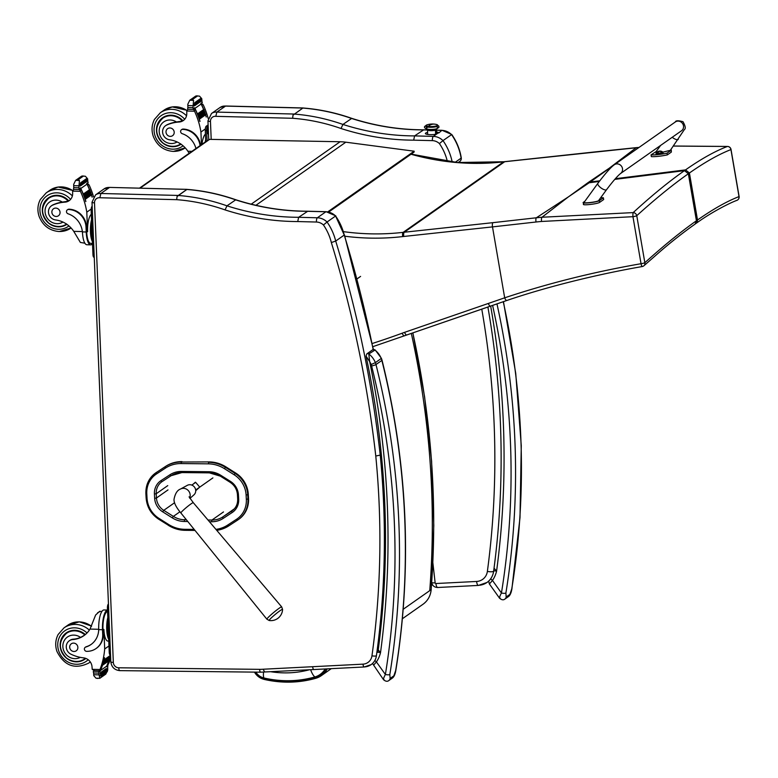 <?xml version="1.0" encoding="UTF-8"?>
<svg xmlns="http://www.w3.org/2000/svg" width="778" height="778" viewBox="0 0 778 778"><rect width="100%" height="100%" fill="white"/><g stroke="black" fill="none" stroke-linecap="round" stroke-linejoin="round"><path stroke-width="1.17" d="M139.486 188.159L207.113 140.682A3.589 3.336 54.9 0 1 208.494 140.147M255.836 672.124A12.633 11.767 -125.1 0 0 263.917 677.978C281.266 681.956 298.266 681.616 314.896 676.967A19.965 18.594 -125.1 0 0 325.146 668.963M310.626 669.702A10.756 3.734 73.9 0 0 314.896 676.967M356.985 278.932L360.584 276.404M248.532 498.591L248.289 494.322L247.715 494.73L247.949 498.999L248.532 498.591A25.538 23.787 54.9 0 1 238.865 519.237L238.282 519.636A25.538 23.787 -125.1 0 0 247.949 498.999L246.334 499.252A24.244 22.581 54.9 0 1 236.58 519.247L227.623 525.101A31.412 29.253 54.9 0 1 215.934 529.371M209.224 461.908L181.41 462.025L209.224 461.908A32.705 30.459 54.9 0 1 226.009 466.936L225.426 467.335A32.705 30.459 -125.1 0 0 208.64 462.307L208.329 463.844A31.412 29.253 54.9 0 1 224.453 468.677L234.129 474.755A24.244 22.572 54.9 0 1 246.101 494.983L246.334 499.252M234.129 474.755L235.676 473.024L226.009 466.936M165.49 468.064L165.16 466.712L165.743 466.314L156.213 472.577A25.528 23.778 -125.1 0 0 155.61 472.985L155.61 472.985A25.528 23.778 -125.1 0 0 145.943 493.622L146.789 493.904A24.235 22.572 54.9 0 1 156.534 473.919L165.49 468.064A31.412 29.253 54.9 0 1 181.099 463.562L208.329 463.844M145.953 493.787L146.128 497.988L145.885 493.709C145.632 484.927 148.87 478.023 155.61 472.985L156.184 472.577A25.528 23.778 54.9 0 1 156.786 472.168M235.676 473.024A25.528 23.778 54.9 0 1 248.289 494.322M165.743 466.314A32.705 30.459 54.9 0 1 181.984 461.626M281.918 609.524A8.714 0.759 -39.7 0 1 282.57 609.417L281.704 606.918A9.618 0.836 140.3 0 0 281.004 607.103A9.618 0.836 140.3 0 0 272.407 613.56A9.618 0.836 140.3 0 0 266.893 619.2L269.188 620.504A8.714 0.759 -39.7 0 1 273.866 615.583A8.714 0.759 -39.7 0 1 281.918 609.524M189.929 498.416L193.975 494.818A5.825 5.427 -125.1 0 0 187.323 485.336L180.467 489.061A6.72 6.263 54.9 0 1 180.467 489.061A6.72 6.263 54.9 0 1 189.638 497.959M195.686 489.984L212.89 477.906M195.667 482.379L191.806 485.083M104.106 188.879A8.957 8.344 54.9 0 1 109.455 187.488L100.897 193.489L99.856 197.748L176.674 199.674L177.063 196.533L178.318 195.443L100.897 193.489A8.957 8.344 -125.1 0 0 95.558 194.889L104.106 188.879L109.679 187.41L187.031 189.385C203.573 190.688 219.853 194.15 235.822 199.761L226.991 205.83L225.056 209.904A248.853 231.756 -125.1 0 0 297.741 221.555L316.413 222.031A10.756 10.017 54.9 0 1 323.454 224.978L327.052 222.012A14.335 13.352 -125.1 0 0 317.336 217.782A3.589 1.079 91.5 0 0 316.413 222.031M95.558 194.889L91.998 202.241A3.589 0.739 -2.4 0 0 94.508 202.844A5.378 5.008 54.9 0 1 99.856 197.748M312.639 666.707A3.589 1.128 87.1 0 0 313.884 669.537L364.24 666.979L371.106 664.636A14.335 13.352 -125.1 0 1 364.454 666.902A3.589 1.128 -92.9 0 1 364.24 666.979A3.589 1.128 -92.9 0 1 362.986 664.149L263.129 669.226L264.637 671.978M313.884 669.537L260.649 672.182A3.589 1.089 -89.4 0 1 259.619 669.343L118.742 667.796A5.378 5.008 54.9 0 1 113.325 662.409L94.508 202.844M178.318 195.443L186.866 189.443M177.063 196.533L187.002 189.385M323.454 224.978A50.181 46.738 54.9 0 1 331.34 242.551L335.707 241.054L344.255 235.053A1147.745 1068.884 54.9 0 1 373.177 349.517M331.34 242.551A1144.156 1065.549 54.9 0 1 375.774 456.015L380.238 455.12A1147.745 1068.884 -125.1 0 0 335.707 241.054A53.77 50.074 -125.1 0 0 327.052 222.012L335.6 216.012A53.77 50.074 54.9 0 1 344.255 235.053L335.6 216.012A14.335 13.352 54.9 0 0 325.885 211.772A3.589 1.079 -88.5 0 1 326.118 211.694A3.589 1.079 -88.5 0 1 326.361 211.801M307.65 211.305L298.626 217.295L297.741 221.555M235.812 199.761C259.356 207.327 283.221 211.149 307.407 211.217L326.118 211.694L335.814 215.885M381.346 454.342L380.238 455.12A860.293 801.194 -125.1 0 1 376.416 655.766A3.589 0.924 -172.1 0 1 371.962 655.805A10.756 10.017 54.9 0 1 362.986 664.149M436.546 132.017A6.72 1.391 177.7 0 1 438.617 132.639L436.507 134.117A6.72 1.391 177.7 0 1 429.349 134.613A6.72 1.391 177.7 0 1 425.391 133.515A6.72 1.391 177.7 0 1 427.589 132.386M436.468 130.237L441.836 130.373L438.821 132.98M436.468 130.159L442.069 130.296A3.589 1.079 -88.5 0 0 441.836 130.373A14.335 13.352 54.9 0 1 451.551 134.613A53.77 50.074 54.9 0 1 461.121 158.138A3.589 0.603 -9.1 0 0 461.276 157.915C459.895 149.444 456.725 141.635 451.765 134.487L443.003 140.614A14.335 13.352 -125.1 0 0 433.288 136.383A3.589 1.079 91.5 0 0 432.364 140.633A10.756 10.017 54.9 0 1 439.414 143.58L443.003 140.614A53.77 50.074 -125.1 0 1 452.183 162.018M294.269 114.045L216.858 112.09A8.957 8.344 -125.1 0 0 211.509 113.491L207.95 120.843A3.589 0.739 -2.4 0 0 210.459 121.446A5.378 5.008 54.9 0 1 215.807 116.34L292.625 118.275L293.014 115.134L302.982 107.986M211.509 113.491L220.057 107.481L225.659 106.012L216.858 112.09L215.807 116.34M293.014 115.134L302.953 107.986C319.534 109.29 335.804 112.752 351.773 118.363L342.942 124.431L341.007 128.506A248.853 231.756 -125.1 0 0 413.692 140.157L432.364 140.633M423.602 129.907L414.577 135.897L413.692 140.157M455.179 162.31L461.121 158.138A3.589 3.336 54.9 0 1 459.798 161.416L459.798 161.416A3.589 3.589 0 0 0 461.276 157.915L461.276 157.915M351.763 118.363C375.307 125.929 399.172 129.741 423.358 129.819L427.492 129.926L427.676 134.458M377.894 652.197L380.53 652.586L378.351 650.068M373.683 665.083L376.416 661.913A30.381 28.29 -125.1 0 0 380.53 652.586A863.881 804.53 -125.1 0 0 369.667 361.653L366.068 356.1L366.798 353.902A1.789 1.673 54.9 0 1 368.801 353.971L375.181 349.954L372.691 349.76A1.789 1.673 54.9 0 1 374.685 349.847A18.993 17.69 54.9 0 1 381.259 358.522A14.335 13.352 54.9 0 1 381.862 360.418A3.589 0.496 -14 0 0 382.037 360.204C407.74 463.97 412.35 567.298 395.866 670.179A3.589 0.943 -170.8 0 1 395.701 670.403L393.853 675.829L390.118 678.455L389.827 674.526A765.309 712.736 -125.1 0 0 375.988 364.542A14.335 13.352 -125.1 0 0 375.375 362.645L371.145 364.522A10.756 10.017 54.9 0 1 371.612 365.952A3.589 0.496 -14 0 0 375.988 364.542L381.862 360.418A765.309 712.736 54.9 0 1 395.701 670.403M371.145 364.522A15.404 14.354 54.9 0 0 369.667 361.653L368.801 353.971A18.993 17.69 -125.1 0 1 375.375 362.645L381.424 358.327L382.037 360.204M371.612 365.952A761.73 709.39 54.9 0 1 385.382 674.477A3.589 0.943 9.2 0 0 389.827 674.526M374.879 660.415A3.589 1.235 -145.5 0 0 376.416 661.913L385.382 674.477C383.486 678.056 383.039 679.758 384.031 679.583M493.952 570.721L496.588 571.11L494.409 568.592M503.463 301.621L515.736 373.43L521.27 445.668L519.996 517.642L511.924 588.703A3.589 0.943 -170.8 0 1 511.759 588.927L509.911 594.363L506.177 596.989L505.885 593.05A765.309 712.736 -125.1 0 0 496.957 303.877M492.6 305.414A761.73 709.39 54.9 0 1 501.44 593.001A3.589 0.943 9.2 0 0 505.885 593.05M489.741 583.617L492.474 580.437L501.44 593.001C499.544 596.58 499.097 598.282 500.089 598.107M372.176 343.526A890.158 828.998 -125.1 0 0 402.168 333.208A146.964 136.87 54.9 0 1 404.589 332.342L504.679 297.818A3.589 1.255 71.5 0 0 506.886 300.464A3.589 1.255 71.5 0 0 507.013 300.405L490.665 306.085A863.881 804.53 -125.1 0 1 496.588 571.11A30.381 28.29 -125.1 0 1 492.474 580.437A3.589 1.235 -145.5 0 1 490.762 578.686M569.019 196.435L587.633 182.918A142.948 133.126 -125.1 0 0 589.199 182.742L568.514 196.795L541.984 217.247L633.185 212.598A3.589 0.593 87.6 0 0 632.952 216.692L541.546 221.467A140.196 127.796 -146.5 0 0 536.032 222.002L492.493 226.894L504.679 297.818C548.198 283.338 593.653 271.969 641.033 263.713A3.589 0.681 79.3 0 0 642.258 266.543A3.589 3.589 0 0 0 643.941 265.726A3.589 3.141 -131.2 0 0 644.845 262.711C663.634 245.731 680.828 231.747 696.436 220.767L695.124 224.083C684.582 231.484 673.252 240.334 661.144 250.642L643.941 265.726A3.589 3.141 -131.2 0 1 642.395 266.407M636.764 215.691A3.589 3.151 -130.8 0 0 633.185 212.598C651.701 195.628 668.798 181.644 684.465 170.635L688.355 173.747C672.737 184.736 655.543 198.721 636.764 215.691L644.845 262.711A3.589 0.593 -9.8 0 1 641.033 263.713L632.952 216.692A3.589 0.593 170.2 0 0 636.764 215.691M536.032 222.002A3.589 1.002 -96.7 0 1 536.363 217.782L541.984 217.247A3.589 0.953 -94.3 0 0 541.546 221.467M608.824 168.495L588.703 182.169A142.948 133.126 -125.1 0 0 590.269 181.994L613.385 165.461M615.34 178.707L685.535 169.886L689.425 172.998C705.024 162.077 718.862 154.268 730.941 149.58A3.589 3.472 -114.2 0 0 727.391 146.468A3.589 1.585 -88.7 0 1 727.566 146.449L727.566 146.449A3.589 1.585 -88.7 0 1 727.79 146.488M736.922 200.374A3.589 3.472 -113.3 0 0 739.012 196.601C726.934 201.288 713.095 209.097 697.506 220.018L696.436 220.767L688.355 173.747L689.425 172.998L697.506 220.018L697.107 222.323L695.124 224.083M403.782 236.463A139.797 130.189 -125.1 0 0 402.703 236.59A3.589 1.167 -96.6 0 1 403.16 232.35A143.385 133.534 54.9 0 1 404.268 232.233L492.98 222.654A3.589 1.157 -96.2 0 0 492.493 226.894L403.782 236.463A3.589 1.157 -96.2 0 1 404.268 232.233L504.718 161.707L638.962 147.47M328.715 212.015L414.1 152.07L414.159 151.204L345.811 142.189A57.348 53.41 -125.1 0 0 340.132 141.742L209.622 139.359L140.079 188.179M327.781 211.84L414.159 151.204M192.526 484.587L195.677 482.389L199.469 486.785M199.44 487.407L195.735 490.694M195.346 482.224L193.323 484.023M101.908 611.411L99.594 611.352L95.626 615.019L90.034 629.071A24.993 23.272 54.9 0 1 83.898 635.645A24.993 23.272 54.9 0 1 72.772 639.565L73.327 639.176A7.897 7.362 54.9 0 0 69.816 640.42L69.261 640.809A7.897 7.362 54.9 0 1 72.772 639.565M80.28 657.361A12.04 11.213 54.9 0 1 63.339 649.513A12.04 11.213 54.9 0 1 73.871 635.111A12.04 11.213 54.9 0 1 80.562 637.425L84.17 635.412A24.993 23.272 -125.1 0 0 84.481 635.208M102.502 629.713A16.26 4.872 -88.5 0 1 107.5 610.069L103.999 609.962A16.26 4.872 91.5 0 0 98.699 628.391L98.699 629.616L102.502 629.713L102.706 634.576L102.959 629.402A14.753 4.425 -88.5 0 1 107.558 611.566M97.61 612.743L99.749 611.702M108.774 641.101L107.909 641.082A14.753 4.425 91.5 0 1 103.882 629.421L104.68 648.969A76.205 70.973 54.9 0 1 99.983 669.518L98.777 670.85L94.42 670.743L92.203 669.323A50.803 47.312 54.9 0 0 91.998 666.542A9.219 8.587 54.9 0 0 83.616 657.877A39.513 36.799 54.9 0 1 71.45 654.434A7.897 7.362 54.9 0 1 66.363 648.025A7.897 7.362 54.9 0 1 69.261 640.809M99.39 670.792L100.343 670.121A1.692 1.575 -125.1 0 0 100.868 669.45A76.205 70.973 -125.1 0 0 104.456 657.789L104.563 657.711A76.205 70.973 -125.1 0 1 100.518 670.471A6.039 5.621 -125.1 0 0 100.294 671.113A0.564 0.525 -125.1 0 0 99.934 670.412M100.518 670.471L106.722 666.124A76.205 70.973 -125.1 0 0 108.677 660.95M109.066 659.686A0.564 0.525 -125.1 0 1 109.153 660.619L102.997 664.937A0.564 0.525 -125.1 0 1 102.589 665.015A76.205 70.973 -125.1 0 0 102.91 664.013L109.066 659.686A76.205 70.973 -125.1 0 0 109.348 658.83M109.688 657.605A0.564 0.525 -125.1 0 1 109.766 658.538L103.61 662.856A0.564 0.525 -125.1 0 1 103.241 662.944A76.205 70.973 -125.1 0 0 103.532 661.932L109.688 657.605A76.205 70.973 -125.1 0 0 109.951 656.71M109.98 656.535A0.564 0.525 -125.1 0 0 110.311 656.447L104.164 660.775A0.564 0.525 -125.1 0 1 103.824 660.853A76.205 70.973 -125.1 0 0 104.087 659.841L110.243 655.523A76.205 70.973 -125.1 0 0 110.388 654.959M107.043 665.346A1.692 1.575 -125.1 0 0 107.276 664.957A76.205 70.973 -125.1 0 0 108.774 660.882M109.144 659.744A76.205 70.973 -125.1 0 0 109.455 658.752M109.766 657.673A76.205 70.973 -125.1 0 0 110.058 656.632M110.32 655.582A76.205 70.973 -125.1 0 0 110.476 654.959M107.276 664.957L108.774 663.342A76.205 70.973 -125.1 0 0 110.651 657.896M104.68 648.969L108.969 645.964M106.722 666.124A6.039 5.621 -125.1 0 0 106.498 666.756L107.879 665.783A6.039 5.621 -125.1 0 0 107.685 666.814L107.743 670.072L105.798 674.098L99.817 678.299L98.709 673.116A6.039 5.621 -125.1 0 1 98.903 672.085A0.564 0.525 -125.1 0 0 98.368 671.346L99.01 670.899L94.42 670.743M99.73 670.247L100.868 669.45M97.931 678.455L96.015 678.202L93.788 675.674L93.603 672.98A6.039 5.621 -125.1 0 0 93.321 671.939A0.564 0.525 -125.1 0 1 93.798 671.229L94.439 670.782M98.699 629.616A20.316 18.925 -125.1 0 1 90.977 644.534A20.316 18.925 -125.1 0 1 85.823 647.024A2.246 2.101 -125.1 0 0 86.63 651.342A17.593 16.387 -125.1 0 0 96.034 648.551A17.593 16.387 -125.1 0 0 102.706 634.576M103.153 634.265A17.593 16.387 54.9 0 1 96.482 648.23A17.593 16.387 54.9 0 1 96.258 648.385M85.483 647.16A2.246 2.101 54.9 0 1 86.27 646.712A20.316 18.925 54.9 0 0 91.201 644.379M100.566 675.08L106.722 670.762A0.564 0.525 -125.1 0 1 107.169 671.754L101.014 676.082A0.564 0.525 -125.1 0 0 100.566 675.08A6.039 5.621 -125.1 0 0 100.576 675.11A2.82 2.626 -125.1 0 1 100.8 676.16A0.564 0.525 -125.1 0 0 101.014 676.082M100.099 672.902L106.246 668.584A0.564 0.525 -125.1 0 1 106.586 669.586L100.43 673.904A0.564 0.525 -125.1 0 0 100.099 672.902A6.039 5.621 -125.1 0 0 100.226 673.991A0.564 0.525 -125.1 0 0 100.43 673.904M107.938 620.64A12.506 3.744 91.5 0 0 108.57 636.21M104.164 660.775A0.564 0.525 -125.1 0 0 104.087 659.841M110.311 656.447A0.564 0.525 -125.1 0 0 110.243 655.523M103.61 662.856A0.564 0.525 -125.1 0 0 103.532 661.932M102.997 664.937A0.564 0.525 -125.1 0 0 102.91 664.013M98.368 671.346L93.798 671.229M107.879 665.783A0.564 0.525 -125.1 0 0 107.52 665.083M108.414 664.149L107.004 665.443M107.802 617.508A14.753 4.425 91.5 0 0 106.732 629.49A14.753 4.425 91.5 0 0 108.696 639.341M108.443 604L108.356 604.068A3.589 1.079 91.5 0 0 107.432 608.318L109.221 652.12A3.589 1.079 91.5 0 0 110.204 654.959L110.534 654.969M85.444 658.771A16.134 15.025 54.9 0 1 81.787 660.366M64.195 635.305A16.134 15.025 54.9 0 1 66.937 632.407M85.298 634.566A16.134 15.025 -125.1 0 0 74.883 630.297A16.134 15.025 -125.1 0 0 66.256 632.854A16.134 15.025 -125.1 0 0 63.232 654.697A16.134 15.025 -125.1 0 0 84.792 659.267A16.134 15.025 -125.1 0 0 85.862 658.431M80.562 637.425A24.993 23.272 54.9 0 1 73.327 639.176M85.298 658.237A15.628 14.558 54.9 0 1 84.403 658.927C82.137 660.989 74.571 663.809 66.451 657.994C58.389 649.435 58.389 641.218 66.441 633.341L67.88 632.329A15.628 14.558 54.9 0 1 70.934 630.725M73.949 651.497A4.298 4.007 -125.1 0 0 77.051 644.991A4.298 4.007 -125.1 0 0 69.913 648.444A4.298 4.007 -125.1 0 0 73.949 651.497M51.445 205.81L52 205.421A7.897 7.362 54.9 0 1 53.604 204.585L53.05 204.974A7.897 7.362 54.9 0 0 51.445 205.81A7.897 7.362 54.9 0 0 48.781 214.038A7.897 7.362 54.9 0 0 55.588 219.95A24.993 23.272 54.9 0 1 73.745 231.348L80.377 242.444L84.87 243.193M92.504 243.718A16.26 4.872 -88.5 0 1 90.656 244.846A16.26 4.872 -88.5 0 1 86.222 232L86.018 227.137A17.593 16.387 -125.1 0 0 68.542 209.506A2.246 2.101 -125.1 0 0 68.085 213.794A20.316 18.925 -125.1 0 1 82.41 231.902L86.222 232M90.656 244.846L86.883 244.749A16.26 4.872 91.5 0 1 82.507 233.108L82.41 231.902M93.564 196.873A76.205 70.973 -125.1 0 0 89.198 185.145L86.786 183.725M87.233 184.658A1.692 1.575 54.9 0 1 87.632 185.203A76.205 70.973 54.9 0 1 89.616 189.725M89.985 190.659A76.205 70.973 54.9 0 1 90.443 191.845M90.773 192.769A76.205 70.973 54.9 0 1 91.201 193.975M91.503 194.889A76.205 70.973 54.9 0 1 92.183 197.077L92.076 197.145A76.205 70.973 54.9 0 0 91.405 194.977M82.39 175.984L85.405 176.275L87.622 178.804L87.817 181.488A6.039 5.621 54.9 0 0 88.099 182.529L86.708 183.501A6.039 5.621 54.9 0 0 86.99 184.153A76.205 70.973 54.9 0 1 89.489 189.725L83.304 194.043A76.205 70.973 54.9 0 1 83.713 195.074A0.564 0.525 54.9 0 0 83.752 195.045L89.908 190.717A0.564 0.525 54.9 0 1 89.869 190.746L83.8 195.015M89.888 190.736A76.205 70.973 54.9 0 1 90.306 191.835L84.131 196.163A76.205 70.973 54.9 0 1 84.501 197.184A0.564 0.525 54.9 0 0 84.539 197.165L90.695 192.847A76.205 70.973 54.9 0 1 91.065 193.955M86.99 184.153L80.786 188.509A76.205 70.973 54.9 0 1 85.881 201.492L85.775 201.57A76.205 70.973 54.9 0 0 81.233 189.696L80.085 190.493L80.406 191.32A76.205 70.973 54.9 0 1 86.796 212.161L87.603 231.708L86.669 231.679L86.475 226.816L86.018 227.137M91.182 209.078L86.796 212.161M90.287 191.845A0.564 0.525 54.9 0 1 90.656 192.866L84.578 197.135M91.425 194.957A0.564 0.525 54.9 0 0 91.036 193.955L84.88 198.273A76.205 70.973 54.9 0 1 85.23 199.304A0.564 0.525 54.9 0 0 85.269 199.285L91.425 194.957A0.564 0.525 54.9 0 1 91.386 194.986L85.298 199.256A0.564 0.525 54.9 0 0 84.88 198.273M78.267 179.679L83.479 176.013L81.602 176.168L75.622 180.37L73.677 184.396L73.735 187.654A6.039 5.621 54.9 0 1 73.531 188.684A0.564 0.525 54.9 0 0 74.066 189.424L78.646 189.54A0.564 0.525 54.9 0 0 78.948 189.453L80.328 188.471A0.564 0.525 54.9 0 0 80.513 187.858L79.123 188.83A6.039 5.621 54.9 0 1 78.841 187.79L79.434 180.467L75.631 180.37L77.508 179.66L79.434 180.467M77.508 179.66L82.731 175.993L81.602 176.178M92.485 243.388L90.695 243.349A14.753 4.425 -88.5 0 1 86.669 231.679M67.569 209.72A2.246 2.101 54.9 0 1 68.989 209.194A17.593 16.387 54.9 0 1 86.475 226.816M80.786 188.509A6.039 5.621 54.9 0 1 80.513 187.858M80.863 183.783L87.01 179.455A0.564 0.525 54.9 0 0 86.757 178.463L80.601 182.791A0.564 0.525 54.9 0 1 80.863 183.783A0.564 0.525 54.9 0 1 80.455 183.861A6.039 5.621 54.9 0 1 80.465 183.832L79.453 184.542M80.445 185.923L86.601 181.605A0.564 0.525 54.9 0 0 86.358 180.613L80.202 184.931A0.564 0.525 54.9 0 1 80.163 186.02A6.039 5.621 54.9 0 1 80.202 184.931M91.648 222.926A12.506 3.744 91.5 0 0 92.29 238.496M84.131 196.163A0.564 0.525 54.9 0 1 84.539 197.165M89.46 189.725A0.564 0.525 54.9 0 1 89.908 190.717M83.304 194.043A0.564 0.525 54.9 0 1 83.752 195.045M88.099 182.529A0.564 0.525 54.9 0 1 87.924 183.151L86.864 183.89M79.123 188.83A0.564 0.525 54.9 0 1 78.948 189.453M80.601 182.791A2.82 2.626 54.9 0 1 80.465 183.832M53.05 204.974A39.513 36.799 54.9 0 1 64.953 202.154A9.219 8.587 54.9 0 0 69.145 200.695A9.219 8.587 54.9 0 0 72.646 193.907A50.803 47.312 54.9 0 0 72.617 191.125L73.793 189.336M69.728 200.247A9.219 8.587 54.9 0 1 67.171 201.181L64.953 202.154M80.085 190.493L79.055 189.151M79.988 188.714A1.692 1.575 54.9 0 1 81.233 189.696M91.298 214.281A14.753 4.425 91.5 0 0 87.603 231.708M91.522 219.785A14.753 4.425 91.5 0 0 92.417 241.627M92.164 206.287L92.067 206.355A3.589 1.079 91.5 0 0 91.143 210.605L92.942 254.406A3.589 1.079 91.5 0 0 93.914 257.246L94.245 257.246M63.981 225.377A16.134 15.025 -125.1 0 0 66.791 224.258M49.131 197.408A16.134 15.025 -125.1 0 0 46.388 200.306M66.889 224.327A16.134 15.025 54.9 0 1 58.36 226.836A16.134 15.025 54.9 0 1 43.218 215.38A16.134 15.025 54.9 0 1 48.45 197.865A16.134 15.025 54.9 0 1 68.668 200.753M53.604 204.585A39.513 36.799 54.9 0 1 62.289 202.095L65.79 201.56M66.587 223.928C64.331 225.999 56.755 228.81 48.644 223.004C40.582 214.436 40.582 206.219 48.635 198.341L50.074 197.33A15.628 14.558 54.9 0 1 53.118 195.725M55.792 208.086A4.298 4.007 -125.1 0 0 52.69 214.592A4.298 4.007 -125.1 0 0 59.828 211.139A4.298 4.007 -125.1 0 0 55.792 208.086M165.588 125.686L166.142 125.297A7.897 7.362 54.9 0 1 167.737 124.461L167.182 124.85A7.897 7.362 54.9 0 0 165.588 125.686A7.897 7.362 54.9 0 0 162.913 133.913A7.897 7.362 54.9 0 0 169.73 139.826A24.993 23.272 54.9 0 1 187.877 151.233L189.18 153.276M200.053 145.651A17.593 16.387 -125.1 0 0 182.674 129.381A2.246 2.101 -125.1 0 0 182.217 133.67A20.316 18.925 -125.1 0 1 195.959 148.52M208.173 118.47A76.205 70.973 -125.1 0 0 203.33 105.02L200.918 103.6M201.366 104.534A1.692 1.575 54.9 0 1 201.765 105.079A76.205 70.973 54.9 0 1 203.758 109.601M204.128 110.534A76.205 70.973 54.9 0 1 204.575 111.721M204.915 112.645A76.205 70.973 54.9 0 1 205.334 113.851M205.635 114.765A76.205 70.973 54.9 0 1 206.316 116.953L206.209 117.021A76.205 70.973 54.9 0 0 205.538 114.852L199.44 119.131M196.533 95.859L199.547 96.151L201.765 98.68L201.949 101.364A6.039 5.621 54.9 0 0 202.231 102.404L200.841 103.377A6.039 5.621 54.9 0 0 201.123 104.028A76.205 70.973 54.9 0 1 203.622 109.601M197.437 113.928A0.564 0.525 54.9 0 1 197.845 114.95A76.205 70.973 54.9 0 0 197.437 113.928L203.593 109.601A0.564 0.525 54.9 0 1 204.05 110.602A76.205 70.973 54.9 0 1 204.449 111.711M198.264 116.039A0.564 0.525 54.9 0 1 198.633 117.06A76.205 70.973 54.9 0 0 198.264 116.039L204.419 111.721A0.564 0.525 54.9 0 1 204.828 112.722A76.205 70.973 54.9 0 1 205.198 113.831L199.022 118.159A76.205 70.973 54.9 0 1 199.363 119.18A0.564 0.525 54.9 0 0 199.401 119.16L205.557 114.833A0.564 0.525 54.9 0 1 205.518 114.862A0.564 0.525 54.9 0 0 205.178 113.831M201.123 104.028L194.928 108.385A76.205 70.973 54.9 0 1 200.014 121.368L199.917 121.446A76.205 70.973 54.9 0 0 195.366 109.572L194.228 110.379L194.539 111.205A76.205 70.973 54.9 0 1 200.938 132.036L201.453 144.669M205.314 128.953L200.938 132.036M197.894 114.92L204.05 110.602A0.564 0.525 54.9 0 1 204.001 110.622L197.933 114.891M198.672 117.04L204.828 112.722A0.564 0.525 54.9 0 1 204.789 112.742L198.711 117.011M192.399 99.555L197.622 95.888L195.735 96.054L189.754 100.255L187.809 104.271L187.868 107.529A6.039 5.621 54.9 0 1 187.673 108.56A0.564 0.525 54.9 0 0 188.208 109.299L192.779 109.416A0.564 0.525 54.9 0 0 193.08 109.328L194.471 108.346A0.564 0.525 54.9 0 0 194.646 107.734L193.255 108.706A6.039 5.621 54.9 0 1 192.973 107.665L193.566 100.343L189.764 100.245L191.651 99.535L193.566 100.343M191.651 99.535L196.863 95.869L195.745 96.054M181.712 129.605A2.246 2.101 54.9 0 1 183.122 129.07A17.593 16.387 54.9 0 1 200.5 145.33M194.928 108.385A6.039 5.621 54.9 0 1 194.646 107.734M194.996 103.659L201.152 99.341A0.564 0.525 54.9 0 0 200.889 98.339L194.733 102.667A0.564 0.525 54.9 0 1 194.996 103.659A0.564 0.525 54.9 0 1 194.588 103.737A6.039 5.621 54.9 0 1 194.597 103.707L193.586 104.417M194.578 105.808L200.734 101.48A0.564 0.525 54.9 0 0 200.491 100.488L194.335 104.816A0.564 0.525 54.9 0 1 194.296 105.896A6.039 5.621 54.9 0 1 194.335 104.816M199.022 118.159A0.564 0.525 54.9 0 1 199.401 119.16M202.231 102.404A0.564 0.525 54.9 0 1 202.056 103.027L200.996 103.766M193.255 108.706A0.564 0.525 54.9 0 1 193.08 109.328M194.733 102.667A2.82 2.626 54.9 0 1 194.597 103.707M167.182 124.85A39.513 36.799 54.9 0 1 179.086 122.029A9.219 8.587 54.9 0 0 183.287 120.571A9.219 8.587 54.9 0 0 186.788 113.782A50.803 47.312 54.9 0 0 186.759 111.001L187.926 109.212M183.861 120.123A9.219 8.587 54.9 0 1 181.303 121.057L179.086 122.029M194.228 110.379L193.187 109.027M194.121 108.589A1.692 1.575 54.9 0 1 195.366 109.572M205.431 134.156A14.753 4.425 91.5 0 0 201.988 144.29M205.655 139.67A14.753 4.425 91.5 0 0 205.159 142.063M208.115 124.888L206.209 126.231A3.589 1.079 91.5 0 0 205.285 130.48L205.742 141.654M207.638 132.503A2.46 0.739 91.5 0 0 207.707 131.035L207.638 129.284A2.46 0.739 91.5 0 0 207.609 128.885M208.154 125.861L207.57 126.269A3.589 1.079 91.5 0 0 206.647 130.519L207.065 140.721M208.222 127.398A2.46 0.739 91.5 0 0 207.532 130.344L207.609 132.104A2.46 0.739 91.5 0 0 208.28 134.049A2.46 0.739 91.5 0 0 208.485 133.952M178.113 145.253A16.134 15.025 -125.1 0 0 180.924 144.134M163.263 117.293A16.134 15.025 -125.1 0 0 160.521 120.191M181.021 144.212A16.134 15.025 54.9 0 1 172.492 146.711A16.134 15.025 54.9 0 1 157.351 135.255A16.134 15.025 54.9 0 1 162.583 117.741A16.134 15.025 54.9 0 1 182.801 120.629M167.737 124.461A39.513 36.799 54.9 0 1 176.421 121.981L179.922 121.436M180.729 143.804C178.463 145.875 170.897 148.686 162.777 142.88C154.715 134.312 154.715 126.094 162.767 118.217L164.207 117.215A15.628 14.558 54.9 0 1 167.251 115.601M169.925 127.962A4.298 4.007 -125.1 0 0 166.823 134.468A4.298 4.007 -125.1 0 0 173.971 131.015A4.298 4.007 -125.1 0 0 169.925 127.962M436.837 128.594L436.439 129.547A4.483 0.924 177.7 0 1 435.447 130.179L435.612 134.293L435.447 130.179A4.483 0.924 177.7 0 1 430.487 130.665A4.483 0.924 177.7 0 1 427.492 129.916A4.483 0.924 177.7 0 0 430.487 130.665A4.483 0.924 177.7 0 0 435.447 130.179A1.575 1.186 73.6 0 1 435.865 129.022A1.575 1.186 -106.4 0 0 435.447 130.179A4.483 0.924 177.7 0 0 436.439 129.547L436.623 134.088M436.604 128.798A6.049 1.255 -2.3 0 1 428.094 129.313A6.049 1.255 -2.3 0 1 427.2 127.592A6.049 1.255 -2.3 0 0 428.094 129.313A6.049 1.255 -2.3 0 0 436.604 128.798A1.118 0.846 -106.4 0 0 436.866 128.778L436.866 128.778A1.118 0.846 -106.4 0 0 436.507 126.61A1.118 0.846 73.6 0 1 436.866 128.778L438.948 127.31L438.831 126.153L437.606 125.258M437.615 125.423A6.049 1.255 177.7 0 1 436.507 126.61A6.049 1.255 177.7 0 1 429.048 127.232A6.049 1.255 177.7 0 1 425.984 125.9A6.049 1.255 -2.3 0 0 431.858 127.261A6.049 1.255 -2.3 0 0 437.615 125.423M437.606 125.122A5.825 1.206 177.7 0 1 436.302 125.939L436.332 126.59A5.825 1.206 -2.3 0 0 437.625 125.764L437.606 125.122M435.447 124.285A17.923 11.155 97.3 0 0 434.756 124.159A17.923 11.155 97.3 0 0 428.124 126.444A5.825 1.206 -2.3 0 0 435.875 126.055A5.825 1.206 -2.3 0 0 436.341 124.431A17.923 17.923 0 0 0 434.756 124.159A17.923 11.155 -82.7 0 1 435.447 124.285M428.124 126.444A17.923 11.155 -82.7 0 1 434.756 124.159A17.923 17.923 0 0 0 427.171 124.811A5.825 1.206 -2.3 0 0 428.124 126.444M425.965 125.598L425.994 126.24A5.825 1.206 -2.3 0 0 429.894 127.222A5.825 1.206 -2.3 0 0 436.332 126.59L436.302 125.939A5.825 1.206 177.7 0 1 429.864 126.571A5.825 1.206 177.7 0 1 425.965 125.598A5.825 1.206 177.7 0 1 427.268 124.781M437.401 125.453A5.825 1.206 177.7 0 1 436.332 126.59A5.825 1.206 177.7 0 1 429.164 127.184A5.825 1.206 177.7 0 1 426.198 125.91M675.343 121.961A5.378 5.008 -125 0 1 681.382 122.282A5.378 5.008 -125 0 1 681.509 130.772L620.513 173.543C617.499 175.954 612.85 181.332 606.568 189.657A5.378 1.867 -144.1 0 1 606.412 189.813A5.378 1.867 -144.1 0 1 600.616 187.624A5.378 1.867 -144.1 0 1 597.864 183.345C605.303 173.494 610.798 167.289 614.348 164.732A5.378 5.008 -125 0 1 620.387 165.053A5.378 5.008 -125 0 1 620.513 173.543L620.513 173.543A5.378 5.008 -125 0 0 620.387 165.053A5.378 5.008 -125 0 0 614.348 164.732L675.343 121.961C675.635 120.493 678.192 120.395 683.006 121.699C685.418 126.055 685.875 128.681 684.377 129.556L670.354 150.3L662.856 152.157M670.753 149.746L671.064 150.339L667.047 153.149A14.782 2.46 170.5 0 1 651.06 154.871L656.155 151.574M660.61 145.428L655.776 152.099L656.583 152.517M651.06 154.871L651.351 156.621A14.782 2.46 -9.5 0 0 667.339 154.89L671.356 152.08L671.278 150.037M667.047 153.149L667.339 154.89M600.694 197.768A14.782 2.46 170.5 0 1 603.378 197.797L599.361 200.607C597.076 202.309 580.777 204.069 583.374 202.338L584.861 201.298M583.451 204.381L583.374 202.338M597.864 183.345L584.074 202.368C582.8 203.661 596.95 202.027 598.525 200.705L606.568 189.657M583.665 204.079C581.069 205.81 597.368 204.05 599.653 202.358L603.67 199.538L603.378 197.797M662.905 153.276A3.53 0.584 170.5 0 1 659.102 154.307A3.53 0.584 170.5 0 1 656.107 154.219L656 153.567A3.53 0.584 -9.5 0 0 658.995 153.655A3.53 0.584 -9.5 0 0 662.798 152.634A3.53 0.584 -9.5 0 0 662.963 152.41L663.07 153.052A3.53 0.584 170.5 0 1 662.905 153.276M660.785 151.914A3.394 0.564 170.5 0 1 662.72 152.021A3.394 0.564 170.5 0 1 662.623 152.313A3.394 0.564 170.5 0 1 658.703 153.334A3.394 0.564 170.5 0 1 656.097 153.13L656.097 153.13A3.394 0.564 170.5 0 1 657.945 152.381M660.911 151.438L661.067 151.35A4.58 4.318 -111.6 0 0 660.162 151.146L659.715 151.078A4.59 4.59 0 0 1 662.72 152.021L662.963 152.41M659.695 151.204L659.588 151.224A4.58 1.556 78.6 0 0 659.238 151.127L658.383 151.34A4.58 4.328 -111.9 0 0 657.566 151.72L657.429 151.827A4.58 4.182 44.2 0 1 658.237 151.447L658.674 151.525A4.58 1.527 78.6 0 0 658.48 152.002L658.898 151.953A4.58 1.43 -90.9 0 1 659.151 151.467L660.016 151.253A4.58 4.191 43.6 0 1 660.93 151.447L661.067 151.35M658.237 151.447L658.791 151.953M659.297 151.36L658.392 151.399M656 153.567L656.097 153.13A4.59 4.59 0 0 1 657.517 151.759L657.614 151.71M568.514 196.795L536.363 217.782L492.98 222.654M609.33 168.136L636.171 147.723A3.589 1.323 84.4 0 1 636.394 147.635L593.624 152.06A3.589 1.157 83.8 0 0 593.624 152.06A3.589 1.157 83.8 0 0 593.429 152.138M431.148 589.52L431.138 589.666A21.619 20.14 54.9 0 1 422.989 604.273L402.391 618.734M412.817 332.916C431.634 418.418 437.732 504.008 431.138 589.666L403.199 609.281M254.484 672.114A14.296 13.314 -125.1 0 0 263.839 679.291M411.329 333.431C430.215 419.089 436.361 504.825 429.748 590.648M325.826 668.934A20.549 19.139 54.9 0 1 315.08 677.512L315.742 678.309A21.619 20.14 -125.1 0 0 321.353 675.625A21.619 20.14 -125.1 0 0 327.266 668.856M315.528 678.367C298.703 683.026 281.529 683.347 263.985 679.33L263.83 678.533A13.216 12.312 54.9 0 1 255.194 672.124M315.08 677.512C298.363 682.189 281.276 682.53 263.83 678.533M263.917 677.978A10.756 2.713 -76.8 0 1 263.567 672.114M309.352 669.77C296.817 673.116 283.97 673.767 270.812 671.735M184.289 521.464L184.639 519.762A21.959 20.452 54.9 0 1 173.368 516.388L172.288 517.866A23.389 21.784 -125.1 0 0 184.289 521.464L187.78 521.503M179.922 511.788L173.368 516.388L163.759 510.339L162.67 511.817L172.288 517.866M209.447 521.727L211.597 521.746L211.947 520.044L207.989 520.005M186.389 519.782L184.639 519.762L185.748 518.984M174.583 502.734L163.759 510.339A14.782 13.761 54.9 0 1 156.456 498.017L154.657 498.299A16.212 15.093 -125.1 0 0 162.67 511.817M211.597 521.746A23.379 21.774 -125.1 0 0 223.208 518.391A1.43 0.525 -123.2 0 1 222.848 516.893A21.949 20.442 54.9 0 1 211.947 520.044L223.49 511.943M167.999 489.907L156.456 498.017L156.222 493.738L154.423 494.02L154.657 498.299M223.208 518.391L232.165 512.537A1.43 0.525 -123.2 0 1 231.805 511.039L222.848 516.893L234.392 508.793M167.756 485.628L156.222 493.738A14.772 13.761 54.9 0 1 161.814 481.786A14.772 13.761 54.9 0 1 162.145 481.553L162.155 481.553A1.43 0.525 -123.2 0 1 160.939 480.658A16.212 15.093 -125.1 0 0 154.423 494.02M232.165 512.537A16.221 15.103 -125.1 0 0 238.69 499.165L237.747 498.844M237.757 499.029A14.782 13.771 54.9 0 1 232.155 510.806L232.155 510.806A14.782 13.771 54.9 0 1 231.805 511.039L232.496 510.553M161.814 481.786L171.102 475.698A1.43 0.525 -123.2 0 1 171.111 475.698A1.43 0.525 -123.2 0 1 169.896 474.794L160.939 480.658M238.69 499.165L238.447 494.886L237.514 494.575M162.155 481.553L171.111 475.698A21.949 20.442 54.9 0 1 181.838 472.547M209.282 472.829L181.926 472.577L181.507 471.449A23.379 21.774 -125.1 0 0 169.896 474.794M238.447 494.886A16.212 15.103 -125.1 0 0 230.444 481.368L230.21 482.253M220.359 476.048A21.453 19.975 54.9 0 0 209.467 472.829L208.961 471.731L181.507 471.449M230.444 481.368L220.709 475.251L220.475 476.126M220.709 475.251A22.883 21.307 -125.1 0 0 208.961 471.731M194.179 529.4L184.707 529.303A31.421 29.263 54.9 0 1 168.525 524.421L158.945 518.362A24.244 22.572 54.9 0 1 147.032 498.183L146.789 493.904M184.707 529.303L185.076 530.324L194.986 530.401M216.741 530.324A32.695 30.449 -125.1 0 0 228.703 525.909M216.761 530.343L228.713 525.909L227.623 525.101M156.534 473.919L156.213 472.577L165.16 466.712A32.705 30.459 -125.1 0 1 181.41 462.025L181.099 463.562M158.741 519.159L158.644 519.189C151.058 514.083 146.886 507.023 146.128 497.988L147.032 498.183M184.999 530.295A32.705 30.459 -125.1 0 1 168.311 525.218L158.644 519.189L158.945 518.362M195.006 530.431L185.076 530.324C179.086 530.226 173.465 528.534 168.223 525.247L168.525 524.421M224.453 468.677L225.426 467.335L235.102 473.423A25.528 23.778 -125.1 0 1 247.715 494.73L246.101 494.983M237.669 520.054L238.282 519.636A25.538 23.787 -125.1 0 1 237.679 520.054L228.713 525.909L237.669 520.054L236.58 519.247M180.467 489.061C177.355 490.159 175.235 493.456 174.097 498.951C173.299 503.522 178.726 510.465 180.866 512.965A8.062 0.7 -39.7 0 1 187.158 506.838A8.062 0.7 -39.7 0 1 192.701 502.831A8.062 0.7 -39.7 0 1 193.284 502.676L189.054 496.85M91.998 202.241L110.816 661.806A3.589 0.739 -2.3 0 0 113.325 662.409M120.007 670.558A3.589 1.089 -89.4 0 1 119.773 670.636A3.589 1.089 -89.4 0 1 118.742 667.796M260.883 672.104A3.589 1.089 -89.4 0 1 260.649 672.182L119.773 670.636C114.502 670.053 111.517 667.116 110.816 661.806M263.129 669.226A43.014 40.057 54.9 0 1 259.619 669.343M176.674 199.674A194.607 181.245 54.9 0 1 225.056 209.904M186.837 189.472A198.196 184.581 54.9 0 1 235.54 199.829A245.264 228.421 -125.1 0 0 307.174 211.295L325.885 211.772L317.336 217.782L298.626 217.295A245.264 228.421 54.9 0 1 226.991 205.83A198.196 184.581 -125.1 0 0 178.288 195.472M371.106 664.636A14.335 13.352 -125.1 0 0 376.416 655.766M375.774 456.015A856.714 797.849 54.9 0 1 371.962 655.805M436.507 134.117L433.288 136.383L414.577 135.897A245.264 228.421 54.9 0 1 342.942 124.431A198.196 184.581 -125.1 0 0 294.24 114.074M211.198 139.379L210.459 121.446M220.057 107.481A8.957 8.344 54.9 0 1 225.406 106.09L302.817 108.045M292.625 118.275A194.607 181.245 54.9 0 1 341.007 128.506M439.414 143.58A50.181 46.738 54.9 0 1 447.369 161.464M302.788 108.074A198.196 184.581 54.9 0 1 351.491 118.431A245.264 228.421 -125.1 0 0 423.125 129.897L427.492 130.014M451.765 134.487L442.069 130.296A3.589 1.079 -88.5 0 1 442.312 130.403M431.712 582.498A5.018 0.924 -6.5 0 0 435.145 582.868L432.86 562.776M437.956 587.38A5.018 1.575 -92.9 0 1 437.654 587.497A5.018 1.575 -92.9 0 1 435.904 583.529A0.72 0.671 54.9 0 1 435.145 582.868M431.654 582.382C432.325 585.659 434.319 587.361 437.654 587.497L478.353 585.426L486.97 582.479A17.923 16.688 -125.1 0 1 478.655 585.309A5.018 1.575 -92.9 0 1 478.353 585.426A5.018 1.575 -92.9 0 1 476.603 581.458L435.904 583.529M488.662 581.283L486.97 582.479A17.923 16.688 -125.1 0 0 493.622 571.324A5.018 1.284 -172.4 0 1 487.378 571.392A12.905 12.02 54.9 0 1 476.603 581.458M481.776 309.158A858.863 799.852 54.9 0 1 487.378 571.392M494.156 570.945L493.622 571.324A863.881 804.53 -125.1 0 0 487.894 307.057M388.679 680.653A3.589 3.336 -125.1 0 0 388.806 680.575A3.589 3.336 -125.1 0 0 388.806 680.565A3.589 3.336 -125.1 0 0 390.118 678.455M395.866 670.179C395.224 674.137 394.115 676.734 392.55 677.939A3.589 3.336 -125.1 0 0 392.55 677.939A3.589 3.336 -125.1 0 0 393.853 675.829M503.259 301.689A765.309 712.736 54.9 0 1 511.759 588.927M504.747 599.177A3.589 3.336 -125.1 0 0 504.864 599.099A3.589 3.336 -125.1 0 0 504.873 599.099A3.589 3.336 -125.1 0 0 506.177 596.989M511.924 588.703C511.282 592.671 510.174 595.258 508.608 596.473A3.589 3.336 -125.1 0 0 508.608 596.473A3.589 3.336 -125.1 0 0 509.911 594.363M599.741 180.807L590.269 181.994L589.199 182.742L599.235 181.488M614.737 179.397L684.465 170.635L685.535 169.886C701.114 158.955 715.07 151.146 727.391 146.468L673.417 146.079M402.703 236.59A257.401 239.721 54.9 0 1 344.839 236.22M402.168 333.208A3.589 1.264 69.9 0 0 404.472 335.824A3.589 1.264 69.9 0 0 404.57 335.765A143.385 133.534 -125.1 0 1 406.7 335.007M404.589 332.342A3.589 1.264 71 0 0 406.826 334.978A3.589 1.264 71 0 0 406.943 334.919L490.432 306.162M488.321 303.498A3.589 1.264 71 0 0 490.558 306.143A3.589 1.264 71 0 0 490.558 306.133A3.589 1.264 71 0 0 490.665 306.085M343.536 231.649A253.823 236.386 -125.1 0 0 403.16 232.35L503.619 161.834A143.385 133.534 54.9 0 1 504.718 161.707A3.589 1.157 83.8 0 1 504.922 161.63A3.589 1.157 83.8 0 1 505.126 161.668M588.703 182.169L587.633 182.918M411.027 154.238A253.823 236.386 -125.1 0 0 503.619 161.834A3.589 1.167 83.4 0 1 503.813 161.756L593.633 152.06M659.092 146.497L659.851 146.468M731.019 149.425A3.589 0.593 -9.8 0 1 730.941 149.58L739.012 196.601A3.589 0.593 170.2 0 0 739.1 196.445L731.019 149.425A3.589 3.589 0 0 0 727.566 146.449M636.637 147.674A3.589 1.323 84.4 0 0 636.394 147.635L639.059 147.402M504.027 161.785A3.589 1.167 83.4 0 0 503.813 161.756L457.445 162.514L411.173 154.132M255.923 205.295L345.811 142.189M251.216 204.167L340.132 141.742M99.983 669.518L92.203 669.323M99.817 678.299L96.015 678.202M98.903 672.085L100.294 671.113M106.781 670.753L107.743 670.072M99.565 675.819L100.576 675.11M98.709 673.116L93.603 672.98M98.981 674.866L93.817 674.73M103.882 629.421L102.959 629.402M98.699 629.285L90.034 629.071M109.221 652.12L110.418 652.149M107.432 608.318L108.628 608.347M87.019 632.971A18.643 17.359 -125.1 0 0 74.776 627.836A18.643 17.359 -125.1 0 0 59.254 652.295A18.643 17.359 -125.1 0 0 88.167 659.725M89.363 630.092A21.512 20.034 -125.1 0 0 75.515 624.433A21.512 20.034 -125.1 0 0 64.02 627.856L58.126 634.527C55.394 639.866 54.995 645.487 56.93 651.41C64.273 665.871 74.883 669.761 88.741 663.06A21.512 20.034 -125.1 0 0 90.248 661.884M91.512 626.309A21.512 20.034 -125.1 0 0 79.152 621.885A21.512 20.034 -125.1 0 0 67.657 625.308L79.337 621.826L91.59 626.144M66.441 633.341A15.628 14.558 54.9 0 1 74.795 630.851A15.628 14.558 54.9 0 1 84.831 634.945M88.77 184.396L87.632 185.203M78.957 185.806L73.793 185.67M78.841 187.79L73.735 187.654M80.406 191.32L72.617 191.125M82.371 231.572L73.745 231.348M92.942 254.406L94.138 254.435M91.143 210.605L92.339 210.634M68.95 225.931A18.643 17.359 54.9 0 1 58.457 229.286A18.643 17.359 54.9 0 1 41.215 203.126A18.643 17.359 54.9 0 1 70.594 199.392M72.733 190.416L58.117 187.031L49.85 190.309A21.512 20.034 54.9 0 1 72.675 190.581M49.85 190.309L46.213 192.856A21.512 20.034 54.9 0 1 72.393 195.9M46.213 192.856L40.32 199.528C37.577 204.867 37.179 210.498 39.114 216.41C42.848 225.708 49.559 230.755 59.245 231.552L71.07 227.964A21.512 20.034 54.9 0 1 70.924 228.071A21.512 20.034 54.9 0 1 59.429 231.484M62.969 222.07A12.04 11.213 54.9 0 1 45.62 214.806A12.04 11.213 54.9 0 1 56.065 200.111A12.04 11.213 54.9 0 1 62.289 202.095M48.635 198.341A15.628 14.558 54.9 0 1 56.989 195.862A15.628 14.558 54.9 0 1 68.056 200.967M202.912 104.281L201.765 105.079M193.09 105.682L187.926 105.555M192.973 107.665L187.868 107.529M194.539 111.205L186.759 111.001M191.952 151.331L187.877 151.233M207.638 129.284L208.3 129.294M207.707 131.035L208.368 131.054M205.285 130.48L206.647 130.519M206.209 126.231L207.57 126.269M183.083 145.807A18.643 17.359 54.9 0 1 172.599 149.162A18.643 17.359 54.9 0 1 155.347 123.002A18.643 17.359 54.9 0 1 184.726 119.267M186.876 110.291L172.259 106.907L163.983 110.184A21.512 20.034 54.9 0 1 186.817 110.457M163.983 110.184L160.346 112.742A21.512 20.034 54.9 0 1 186.526 115.776M185.203 147.839A21.512 20.034 54.9 0 1 185.067 147.946A21.512 20.034 54.9 0 1 173.562 151.36M177.102 141.946A12.04 11.213 54.9 0 1 159.753 134.682A12.04 11.213 54.9 0 1 170.197 119.987A12.04 11.213 54.9 0 1 176.421 121.981M162.767 118.217A15.628 14.558 54.9 0 1 171.121 115.737A15.628 14.558 54.9 0 1 182.198 120.843M671.064 150.339L671.356 152.08M672.221 137.288A5.378 1.867 35.9 0 0 678.105 139.534A5.378 1.867 35.9 0 0 678.27 139.379M599.361 200.607L599.653 202.358M208.582 140.089A3.589 3.589 0 0 0 207.113 140.682M412.875 332.896L424.613 396.838L431.605 461.189L433.793 525.568L431.187 589.598C430.584 595.822 427.851 600.713 422.989 604.273M254.396 672.114L263.898 679.35C281.529 683.405 298.801 683.065 315.703 678.319L321.353 675.625L331.272 668.652M171.111 475.698L181.926 472.577L209.379 472.859L220.369 476.165L230.103 482.282C234.548 485.268 236.998 489.391 237.446 494.672L237.679 498.941C237.825 503.998 235.977 507.956 232.155 510.806M180.866 512.965L266.893 619.2M193.284 502.676L281.704 606.918M269.188 620.504A11.651 11.651 0 0 0 282.57 609.407M109.679 187.41L187.021 189.355M373.382 349.468L344.421 234.839M207.95 120.843L208.728 139.982M458.164 162.573L459.798 161.416M431.498 585.435L432.471 584.755M225.639 106.012L302.973 107.957M377.758 652.324L378.186 650.34C391.003 552.701 386.967 454.615 366.068 356.1M381.424 358.327L375.181 349.954M372.691 349.76L366.817 353.893M392.54 677.949L388.806 680.575C387.347 681.742 385.577 681.44 383.496 679.671L372.594 663.585M508.598 596.473L504.864 599.099C503.415 600.266 501.635 599.974 499.554 598.204L489.304 583.85L488.701 581.069M642.258 266.543C600.101 273.866 549.404 285.954 506.886 300.464L372.818 346.677M736.98 200.345C731.553 202.134 712.278 211.558 696.193 223.325M727.537 146.449L673.456 146.021M659.9 146.41L659.18 146.429M736.99 200.345A3.589 3.589 0 0 0 739.1 196.445M94.274 670.782L93.496 671.326M88.741 663.06L90.306 661.961M64.02 627.856L67.657 625.308M85.356 658.256L84.403 658.927M185.203 147.849L173.377 151.428C163.691 150.631 156.981 145.583 153.256 136.286C151.321 130.373 151.72 124.743 154.452 119.404L160.346 112.742M427.015 128.992L427.492 129.916M436.866 128.778C427.219 131.229 420.694 126.97 426.84 125.423M659.122 151.146A4.59 4.59 0 0 0 657.838 151.574M658.703 151.438L658.83 151.943"/></g></svg>
